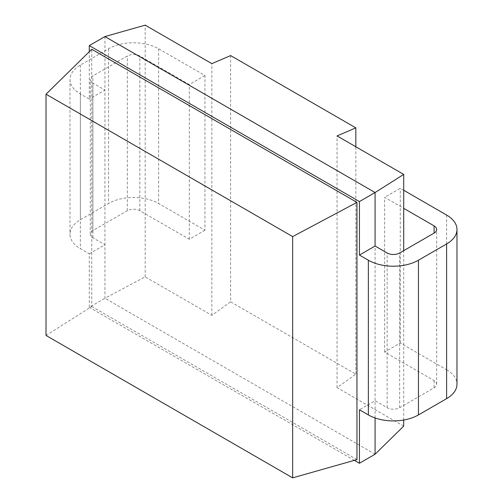 <?xml version="1.0" encoding="UTF-8"?>
<svg xmlns="http://www.w3.org/2000/svg" width="503" height="503" viewBox="0 0 503 503"><rect width="100%" height="100%" fill="white"/><g stroke="black" fill="none" stroke-linecap="round" stroke-linejoin="round"><path stroke-width="0.38" stroke-dasharray="2.52 1.89" d="M375.081 454.234L104.938 298.266L89.289 307.302L89.289 253.808L80.367 248.658A35.417 20.447 180 0 1 69.992 234.197A35.417 20.447 180 0 1 80.367 219.742L108.541 203.476A35.417 20.447 180 0 1 158.621 203.476L204.954 230.223L204.954 75.519L158.621 48.772A35.417 20.447 0 0 0 108.541 48.772L80.367 65.038A35.417 20.447 0 0 0 69.992 79.493A35.417 20.447 0 0 0 80.367 93.954L89.289 99.104L89.289 51.702M354.357 460.339L89.289 307.302M403.708 426.116L337.048 387.631L355.835 374.125L230.619 301.838L230.619 55.575M204.954 230.223L189.298 239.258L139.84 210.7A8.853 5.112 0 0 0 127.322 210.7L92.885 230.581A8.853 5.112 0 0 0 90.295 234.197A8.853 5.112 0 0 0 92.885 237.812L104.938 244.772L104.938 298.266L145.178 276.857L211.838 315.343L230.619 301.838M375.081 417.968L375.081 246.03M403.708 420.024L403.708 250.651M446.607 215.039L446.607 369.743L400.281 342.996L384.632 352.031L434.089 380.582A8.853 5.112 0 0 1 436.679 384.198A8.853 5.112 0 0 1 434.089 387.813L399.659 407.694A8.853 5.112 0 0 1 387.134 407.694L375.081 400.734L359.431 409.769M89.289 253.808L104.938 244.772L104.938 90.068L92.885 83.108A8.853 5.112 180 0 1 90.295 79.493A8.853 5.112 180 0 1 92.885 75.878L127.322 55.996A8.853 5.112 180 0 1 139.84 55.996L189.298 84.554L204.954 75.519M446.607 369.743A35.417 20.447 180 0 1 456.982 384.198M384.632 352.031L384.632 197.327L403.708 208.343M403.708 190.266L400.281 188.292L384.632 197.327M104.938 36.568L104.938 90.068L89.289 99.104M400.281 342.996L400.281 188.292M46.018 335.451L91.76 306.484L91.76 49.275M91.76 306.484L356.96 459.604M145.178 276.857L145.178 25.15M211.838 315.343L211.838 63.636M355.835 374.125L355.835 146.769M337.048 387.631L337.048 135.923M189.298 239.258L189.298 84.554M387.134 407.694L387.134 252.99M92.885 237.812L92.885 83.108M399.659 407.694L399.659 252.99M434.089 380.582L434.089 387.813M80.367 93.954L80.367 248.658M80.367 65.038L80.367 219.742M108.541 48.772L108.541 203.476M158.621 48.772L158.621 203.476M139.84 210.7L139.84 55.996M127.322 210.7L127.322 55.996M92.885 230.581L92.885 75.878M436.679 384.198L436.679 229.494M69.992 79.493L69.992 234.197M90.295 234.197L90.295 79.493"/><path stroke-width="0.75" d="M403.708 420.024L403.708 426.116L375.081 454.234L359.431 463.269L354.357 460.339M403.708 208.343L434.089 225.878A8.853 5.112 180 0 1 436.679 229.494A8.853 5.112 180 0 1 434.089 233.109L399.659 252.99A8.853 5.112 180 0 1 387.134 252.99L375.081 246.03L375.081 192.536L403.708 174.409L337.048 135.923L355.835 127.869L230.619 55.575L211.838 63.636L145.178 25.15L104.938 36.568L89.289 45.61L359.431 201.571L375.081 192.536L104.938 36.568M403.708 250.651L403.708 174.409M375.081 454.234L375.081 417.968M359.431 463.269L359.431 409.769L368.353 414.925A35.417 20.447 180 0 0 418.439 414.925L446.607 398.659A35.417 20.447 180 0 0 456.982 384.198L456.982 229.494A35.417 20.447 0 0 0 446.607 215.039L403.708 190.266M375.081 246.03L359.431 255.071L368.353 260.221A35.417 20.447 0 0 0 418.439 260.221L446.607 243.955A35.417 20.447 0 0 0 456.982 229.494M89.289 51.702L89.289 45.61M359.431 255.071L359.431 201.571M292.658 477.85L46.018 335.451L46.018 94.199L91.76 49.275L356.96 202.388L356.96 459.604L292.658 477.85L292.658 236.599L356.96 202.388M46.018 94.199L292.658 236.599M355.835 146.769L355.835 127.869M434.089 233.109L434.089 225.878M446.607 243.955L446.607 398.659M418.439 260.221L418.439 414.925M368.353 260.221L368.353 414.925"/></g></svg>
